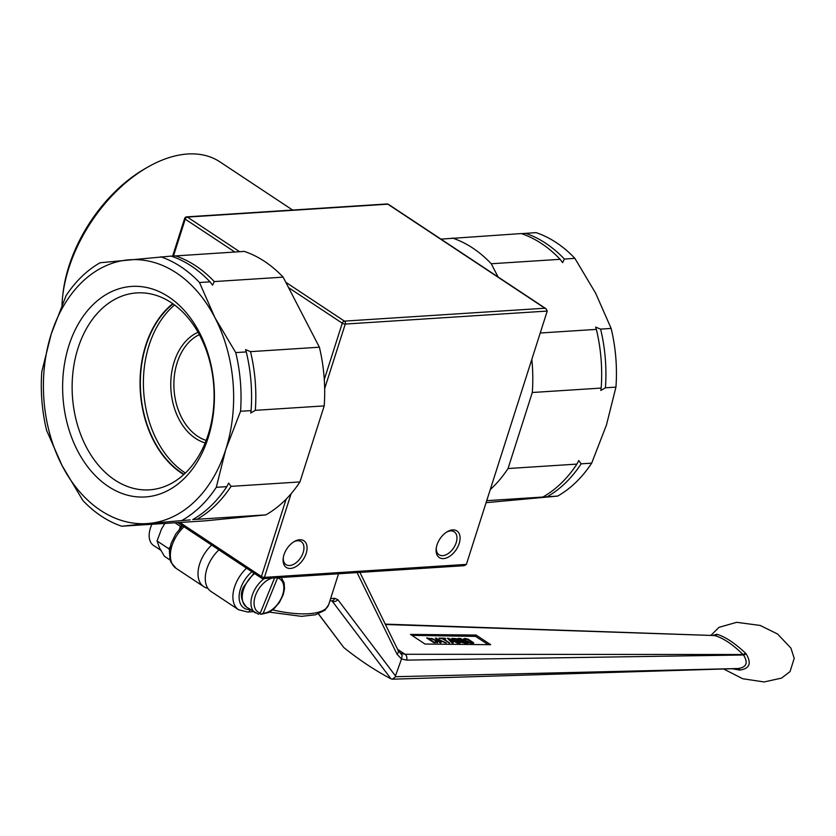 <?xml version="1.0" encoding="UTF-8"?>
<svg xmlns="http://www.w3.org/2000/svg" width="836" height="836" viewBox="0 0 836 836"><rect width="100%" height="100%" fill="white"/><g stroke="black" fill="none" stroke-linecap="round" stroke-linejoin="round"><path stroke-width="1.25" d="M151.891 524.276A22.029 13.46 123.5 0 0 153.542 545.459L160.7 550.203M164.88 523.44L161.567 528.916L157.064 540.965L159.446 547.768L164.42 556.295L170.168 560.099M169.53 549.931L168.715 548.688L170.053 547.078M179.552 529.01L180.315 526.314L182.603 525.917M168.715 548.688L157.064 540.965M180.315 526.314L175.006 522.793M277.667 577.686L263.194 613.3L260.936 614.324L259.933 613.666M281.23 577.457L284.156 582.995L284.501 588.857L283.216 594.741L279.402 602.474L273.78 608.963L268.847 612.433L260.936 614.324M274.605 577.885L260.309 613.039L258.46 614.251L246.599 607.114A22.029 13.46 -56.5 0 1 244.3 587.436A22.029 13.46 -56.5 0 1 254.604 573.527M471.473 642.884L470.772 640.982L465.558 638.997L464.659 639.467L466.248 640.909L472.194 642.779M465.558 638.997L464.513 639.864L468.599 642.633M465.412 639.394L464.513 639.864L465.412 639.394M470.281 643.166L472.215 643.02M468.097 639.132L473.709 642.821L472.298 643.438L468.912 642.748L465.224 640.888L463.311 639.059L464.711 638.443L468.097 639.132L473.563 643.218M463.165 639.456L466.457 639.091M449.726 642.978L442.317 638.735L438.963 638.129L444.94 638.223L445.807 638.788L443.31 638.746L449.726 642.978M443.31 638.746L448.963 642.968M444.94 638.223L445.034 638.777M439.579 638.537L444.794 638.62M436.862 638.725L439.005 641.369L441.439 641.003L436.862 638.725L439.005 641.369M439.14 640.972L441.439 641.003M441.053 642.832L440.06 642.821L435.284 638.067L446.288 642.915L442.537 641.557L439.694 641.505L441.053 642.832M439.694 641.505L440.499 642.832M436.507 638.087L436.862 638.735M437.636 639.112L445.316 642.905M435.692 638.474L436.361 638.485M428.471 638.495L434.072 642.184L436.392 641.912L435.107 640.397L431.627 638.829L428.471 638.495L433.926 642.581L436.319 642.132M427.259 638.338L431.585 638.819M433.121 639.331L436.005 640.815L437.541 642.8M431.575 638.38L436.152 640.418L437.677 642.403L433.915 642.717L426.642 637.931L431.428 638.777M448.618 638.286L458.41 643.114L454.659 641.745L451.816 641.703L453.175 643.03L452.171 643.02L447.406 638.265L448.618 638.286L451.116 641.557L453.561 641.202L448.984 638.923L451.116 641.557M451.262 641.16L453.561 641.202M451.816 641.703L452.61 643.02M449.747 639.31L457.428 643.103M447.814 638.673L448.483 638.683M456.08 639.101L453.52 639.3L456.257 641.097L458.086 640.888L457.125 641.118L458.232 640.491L456.08 639.101M453.666 638.903L456.257 641.097M456.404 640.7L458.232 640.491M459.392 640.825L464.879 643.218L457.208 641.233L460.103 643.145L459.11 643.124L451.837 638.338L456.028 638.652L458.473 639.707L458.922 641.473L458.327 640.104L455.892 639.049L452.454 638.746M457.208 641.233L459.34 643.135M467.314 642.779L468.055 643.271L465.171 643.229L457.898 638.432L460.782 638.485L467.293 643.26M466.373 642.769L467.167 643.177M460.573 638.955L466.227 643.166M458.515 638.84L460.636 638.882M411.939 635.37L475.621 636.395L488.182 644.671M218.917 549.889A28.643 17.504 123.5 0 0 210.954 591.428L238.584 609.737A28.643 17.504 123.5 0 1 246.536 568.187M207.819 588.272A28.643 17.504 -56.5 0 1 203.691 586.611A28.643 17.504 -56.5 0 1 211.644 545.072M410.476 634.409L476.112 635.057L490.648 644.692L425.012 644.044L410.476 634.409M475.621 636.395L476.112 635.057M357.056 572.576L397.048 654.222L401.52 658.987L402.189 655.246L399.942 652.697M337.859 599.673A4.41 3.407 142.9 0 1 332.101 601.021L391.029 678.874L392.408 679.198L395.585 676.711L395.449 675.906L337.859 599.673L334.682 598.315L330.628 598.576M343.533 647.168L318.495 613.854M732.064 668.737L739.902 670.054C749.683 668.601 751.763 663.22 746.161 653.93L745.461 653.094A4.41 1.202 -42.6 0 1 743.079 654.515L405.042 654.274A4.41 3.323 89.9 0 1 406.589 660.116L401.531 658.956L395.449 675.906M406.589 660.116L743.517 654.996C748.356 662.791 746.558 667.306 738.115 668.528L395.585 676.711M738.115 668.528L737.446 668.539L738.115 668.528A4.41 2.184 84.4 0 1 739.902 670.054M391.029 678.874A440.656 323.699 90.2 0 1 344.108 647.795M738.867 670.033A4.41 1.891 93.2 0 0 737.551 668.539M746.161 653.93A4.41 1.244 -32.6 0 1 743.517 654.996L743.079 654.515C732.294 644.044 722.753 637.722 714.456 635.548A4.41 3.678 -81.3 0 0 717.194 634.367L716.567 634.325A4.41 3.428 -94.7 0 1 714.435 635.538A4.41 3.428 -94.7 0 1 714.372 635.538M745.461 653.094C734.625 643.009 725.209 636.771 717.194 634.367M716.567 634.325L712.669 635.475M400.883 653.303L405.042 654.274L397.57 649.29M385.427 624.492L714.456 635.548M288.556 287.615L342.269 323.198A2.205 0.731 17.7 0 0 345.258 324.065A2.205 1.578 -93.7 0 0 344.432 321.118A2.205 1.348 123.5 0 0 342.269 323.198L324.284 379.544M286.111 499.186L261.428 576.527A2.205 1.348 123.5 0 0 261.741 578.261A2.205 1.348 123.5 0 0 262.326 578.407A2.205 1.578 -93.7 0 0 263.1 578.627A2.205 1.578 -93.7 0 0 264.406 577.383A2.205 0.731 -162.3 0 1 261.428 576.527L179.844 522.479M324.671 388.583L345.258 324.065L547.235 311.065L546.075 308.766L544.884 308.223L344.432 321.118L285.797 282.275M173.48 256.004L185.237 219.157A2.205 1.348 -56.5 0 1 187.4 217.088A2.205 1.578 -93.7 0 0 186.627 216.869A2.205 2.205 0 0 0 184.662 218.395A2.205 0.731 17.7 0 0 185.237 219.157L234.811 252.002M239.639 251.699L187.4 217.088L271.073 211.696A2.205 1.578 -93.7 0 0 270.3 211.477A2.205 1.578 -93.7 0 0 270.289 211.477L186.627 216.869M177.744 522.615L261.741 578.261A2.205 2.205 0 0 0 263.1 578.627L464.273 565.679L466.383 564.394L264.406 577.383L291.116 493.71M387.068 203.963A2.205 1.578 86.3 0 1 387.841 204.183A2.205 1.348 -56.5 0 1 388.426 204.329A2.205 2.205 0 0 0 387.068 203.963L303.395 209.355A2.205 1.578 86.3 0 1 304.168 209.575L387.841 204.183L544.884 308.223M303.322 209.355A2.205 1.578 86.3 0 1 303.395 209.355L270.289 211.487M547.235 311.065L466.383 564.394M452.663 529.899A15.978 9.76 123.5 0 0 447.417 531.623A15.978 9.76 123.5 0 0 436.193 548.552A15.978 9.76 123.5 0 0 445.452 558.27A15.978 9.76 123.5 0 0 459.528 542.313A15.978 9.76 123.5 0 0 452.663 529.899M299.654 539.742A15.978 9.76 123.5 0 0 294.408 541.467A15.978 9.76 123.5 0 0 283.185 558.396A15.978 9.76 123.5 0 0 292.433 568.114A15.978 9.76 123.5 0 0 306.519 552.168A15.978 9.76 123.5 0 0 299.654 539.742M147.847 167.064L145.13 168.621A116.779 71.353 123.5 0 0 63.108 292.422L62.742 295.536A121.178 74.038 -56.5 0 1 147.847 167.064A121.178 74.038 -56.5 0 1 219.858 161.839L292.516 209.972M61.979 305.056A121.178 74.038 -56.5 0 1 62.742 295.536M446.717 532.041A13.773 8.412 -56.5 0 1 450.583 530.912A13.773 8.412 -56.5 0 1 454.241 531.8A13.773 8.412 -56.5 0 1 453.645 547.925A13.773 8.412 -56.5 0 1 439.025 554.759A13.773 8.412 -56.5 0 1 436.319 547.737M293.697 541.895A13.773 8.412 -56.5 0 1 297.564 540.756A13.773 8.412 -56.5 0 1 301.221 541.644A13.773 8.412 -56.5 0 1 300.636 557.779A13.773 8.412 -56.5 0 1 286.016 564.613A13.773 8.412 -56.5 0 1 283.3 557.581M198.048 332.289A57.287 41.142 -93.7 0 0 170.92 389.586A57.287 41.142 -93.7 0 0 205.175 442.923M206.158 440.426A55.082 39.553 86.3 0 1 174.034 389.388A55.082 39.553 86.3 0 1 199.355 334.64M174.567 304.973A95.304 68.437 -93.7 0 0 143.635 390.788A95.304 68.437 -93.7 0 0 184.651 472.549A95.304 68.437 -93.7 0 0 185.383 473.03M171.401 302.747A98.669 70.861 86.3 0 1 213.368 409.724A98.669 70.861 86.3 0 1 151.724 489.645A98.669 70.861 86.3 0 1 114.825 480A98.669 70.861 86.3 0 1 73.223 369.909A98.669 70.861 86.3 0 1 139.058 292.809A98.669 70.861 86.3 0 1 171.401 302.747M108.283 486.427A105.482 75.752 -93.7 0 0 213.932 384.236A105.482 75.752 -93.7 0 0 93.36 304.356A105.482 75.752 -93.7 0 0 108.283 486.427M172.759 303.667A95.712 68.73 -93.7 0 0 140.218 389.837A95.712 68.73 -93.7 0 0 181.475 473.113A95.712 68.73 -93.7 0 0 183.753 474.555M226.817 486.636L216.284 487.315L225.772 449.465L240.549 411.281L251.082 410.601L250.748 412.994L255.325 410.33L324.201 405.899L299.936 481.933L231.06 486.364L228.667 483.072L226.817 486.636A138.807 99.683 86.3 0 1 192.761 519.574L265.879 514.871L205.374 520.838L121.722 526.22L149.331 523.409A132.192 94.938 86.3 0 1 62.083 465.61A132.192 94.938 86.3 0 1 51.278 333.867A132.192 94.938 86.3 0 1 127.72 259.933A132.192 94.938 86.3 0 1 214.967 317.732A132.192 94.938 86.3 0 1 225.772 449.465A132.192 94.938 86.3 0 1 149.331 523.409L190.148 519.887M184.045 474.294A95.304 68.437 86.3 0 1 140.615 391.541A95.304 68.437 86.3 0 1 173.073 303.896M210.024 281.847L212.553 285.17L214.267 281.575L283.143 277.144L319.383 347.212L250.507 351.642L245.544 349.615L246.265 351.914L235.742 352.593L214.967 317.732L199.49 282.526L210.024 281.847A138.807 99.683 86.3 0 0 171.161 256.098L100.121 262.744A138.807 99.683 86.3 0 0 66.065 295.683L51.278 333.867L41.8 371.717A138.807 99.683 86.3 0 0 46.607 430.404L62.083 465.61L82.858 500.471A138.807 99.683 86.3 0 0 121.722 526.22M283.143 277.144A138.807 99.683 86.3 0 0 244.279 251.396L171.422 256.192M136.226 525.175A138.807 99.683 86.3 0 0 136.498 525.269L139.11 524.956M319.383 347.212A138.807 99.683 86.3 0 1 324.201 405.899M299.936 481.933A138.807 99.683 86.3 0 1 265.879 514.871M175.403 255.826A138.807 99.683 86.3 0 1 214.267 281.575M250.507 351.642A138.807 99.683 86.3 0 1 255.325 410.33M231.06 486.364A138.807 99.683 86.3 0 1 197.003 519.302M246.265 351.914A138.807 99.683 86.3 0 1 251.082 410.601M160.627 256.777A138.807 99.683 86.3 0 1 199.49 282.526M235.742 352.593A138.807 99.683 86.3 0 1 240.549 411.281M216.284 487.315A138.807 99.683 86.3 0 1 182.238 520.253M498.078 276.967L491.244 263.758L560.12 259.317L562.638 262.64L564.363 259.045L574.886 258.366L595.66 293.237L611.137 328.433L600.603 329.112L595.629 327.085L596.361 329.384L540.234 333M606.466 424.97L591.679 463.154L581.145 463.834L578.763 460.542L576.913 464.105L508.037 468.536L532.302 392.502L601.178 388.071L600.833 390.464L605.421 387.8L615.944 387.12L606.466 424.97M486.73 500.659L557.633 496.093L486.082 502.666M576.913 464.105A138.807 99.683 -93.7 0 1 542.857 497.044L540.234 497.357M560.12 259.317A138.807 99.683 -93.7 0 0 521.256 233.568L440.959 239.127M574.886 258.366A138.807 99.683 -93.7 0 0 536.022 232.617L521.518 233.662M491.244 263.758A138.807 99.683 -93.7 0 0 452.38 238.009M490.251 489.603A138.807 99.683 -93.7 0 0 508.037 468.536M532.302 392.502A138.807 99.683 -93.7 0 0 531.821 359.355M564.363 259.045A138.807 99.683 -93.7 0 0 525.499 233.296M547.099 496.772A138.807 99.683 -93.7 0 0 581.145 463.834M557.633 496.093A138.807 99.683 -93.7 0 0 591.679 463.154M615.944 387.12A138.807 99.683 -93.7 0 0 611.137 328.433M605.421 387.8A138.807 99.683 -93.7 0 0 600.603 329.112M601.178 388.071A138.807 99.683 -93.7 0 0 596.361 329.384M264.343 578.543A22.029 13.46 123.5 0 0 253.026 593.215A22.029 13.46 123.5 0 0 255.325 612.892M277.583 577.937A19.834 12.112 -56.5 0 1 281.962 596.664A19.834 12.112 -56.5 0 1 263.194 613.3M260.309 613.039A19.834 12.112 -56.5 0 1 255.388 595.723A19.834 12.112 -56.5 0 1 272.452 578.021M250.288 609.559A24.234 14.808 -56.5 0 1 239.127 596.152A24.234 14.808 -56.5 0 1 251.887 571.74M338.549 573.768L328.694 604.627A68.301 22.75 -162.3 0 1 272.64 609.914M238.584 609.737L247.738 612.025A4.41 3.166 -93.7 0 0 250.351 609.601M182.656 525.865L175.863 533.807L171.119 543.369L169.394 551.081L170.011 559.577L171.066 562.44L176.062 568.313A28.643 17.504 -56.5 0 1 184.014 526.774M397.048 654.222A4.41 3.281 -26.1 0 0 398.103 650.356L359.908 572.399M329.875 600.927L332.059 600.781A4.41 3.166 -93.7 0 0 334.682 598.315M271.073 211.696L304.168 209.575M246.599 607.114C240.81 600.624 239.838 593.832 243.704 586.736L253.945 573.099M328.694 604.627L324.911 610.238L315.433 614.794L301.441 616.351L269.38 612.13M247.738 612.025L253.454 611.659M203.691 586.611L176.062 568.313M398.082 650.356L400.266 652.926M343.627 647.304L318.391 613.896M737.843 668.549L392.408 679.198M714.435 635.538L385.25 624.116M723.704 669.019L742.713 678.738L764.104 681.957L781.503 678.111L790.03 671.632L794.2 658.329L790.94 648.151L777.637 634.054L760.175 625.443L736.683 622.318L718.981 627.334L710.872 635.412M388.426 204.329L546.075 308.766M184.662 218.395L172.634 256.088"/></g></svg>
